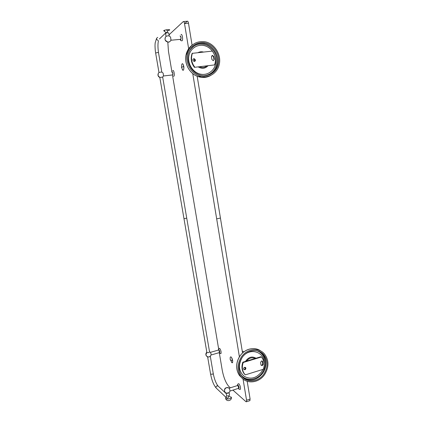 <?xml version="1.0" encoding="UTF-8"?>
<svg xmlns="http://www.w3.org/2000/svg" width="423" height="423" viewBox="0 0 423 423"><rect width="100%" height="100%" fill="white"/><g stroke="black" fill="none" stroke-linecap="round" stroke-linejoin="round"><path stroke-width="0.63" d="M213.541 56.846L213.901 56.624L214.324 59.268L213.964 59.484L213.541 56.846L212.483 55.672L211.844 55.72M213.901 56.624L212.483 55.424L211.463 56.65L211.902 59.527L213.329 60.716L214.324 59.268M194.421 67.326C191.138 62.953 190.371 58.3 192.127 53.361L212.335 51.093C215.54 55.45 216.275 60.061 214.556 64.915L194.421 67.326L214.556 64.915M194.712 61.335L195.077 60.161L194.025 58.977L193.263 59.035M194.754 67.114C191.466 62.736 190.699 58.073 192.46 53.129M195.41 59.939L194.358 58.749C193.374 58.67 192.893 59.157 192.909 60.203L193.946 61.388C194.94 61.478 195.426 60.997 195.41 59.939M245.266 374.878L244.018 373.557C241.76 370.22 241.369 366.434 242.834 362.199L243.23 362.49L261.366 357.012L261.826 357.535C264.343 360.909 264.846 364.827 263.333 369.274L245.266 374.878L244.415 373.863C242.152 370.527 241.76 366.73 243.23 362.49M261.366 357.012L260.949 356.737L242.834 362.199M243.833 369.406C244.88 369.554 245.435 369.046 245.493 367.888L245.266 367.365M261.181 365.35L261.816 365.356L262.731 363.849L262.107 360.956M261.483 360.956L260.557 362.463L260.986 365.012L262.239 365.652L263.164 364.34L262.773 361.787L262.551 361.268L261.483 360.956M243.611 368.888L243.812 369.379C244.959 370.072 245.652 369.676 245.895 368.19L245.684 367.693C244.542 367 243.849 367.402 243.611 368.888M228.642 395.87L228.864 396.404L231.328 397.165C232.158 400.935 226.162 402.062 225.607 398.239C226.162 402.062 232.158 400.935 231.328 397.165C231.793 398.487 226.839 399.73 225.797 398.556L225.607 398.239L226.712 395.817M226.205 397.255L226.4 397.747L227.77 398.202L228.864 396.404M164.642 30.239L164.452 31.297L166.207 32.751C167.138 32.492 167.545 31.921 167.418 31.038L169.745 29.954M164.452 31.297L163.68 30.731C164.436 29.848 169.882 29.187 169.75 29.996M166.525 29.784L167.418 31.038M247.196 381.313L250.109 399.074L249.75 400.681M197.181 76.251L242.543 352.951M183.682 21.536L187.252 21.245C187.759 20.965 188.172 21.626 188.489 23.212L192.1 45.24M187.252 21.245L184.735 23.529M218.643 348.901L172.6 75.844M171.87 71.54L168.454 51.273L167.804 42.057M230.339 387.812L229.017 386.633C226.004 383.317 223.751 377.882 222.255 370.321L219.32 352.904M169.073 35.13L169.845 34.02L183.281 21.573C183.778 21.293 184.19 21.954 184.507 23.545L188.658 48.777M243.051 379.003L246.551 400.237L246.456 401.76L245.953 401.691L232.93 390.117M192.751 73.607L239.392 356.79M220.695 353.628L220.975 353.554C221.308 351.836 220.875 350.107 219.664 348.372L219.236 348.367C218.543 348.859 218.273 349.409 218.432 350.022M240.068 389.403L240.375 389.308C240.74 387.542 240.248 385.697 238.91 383.783L238.361 383.735C237.631 384.195 237.356 384.798 237.536 385.543M232.65 362.273C232.851 360.327 232.354 358.561 231.148 356.98L231.122 356.964M183.593 69.821C184.153 67.817 183.931 65.898 182.926 64.063M181.604 40.809L182.144 40.756C183.249 39.714 182.133 33.417 181.039 34.549M173.504 76.267L173.932 76.214C174.868 75.347 173.821 69.705 172.875 70.525M219.458 352.571L218.945 349.937L210.501 352.317M206.831 352.163L206.815 352.533C208.121 352.819 209.078 352.592 209.686 351.851L210.543 352.37L211.246 354.871M206.815 352.533C205.213 356.309 206.191 354.225 206.445 356.034L207.534 356.859M210.395 356.356L208.37 357.06L207.556 356.88M238.731 388.277L237.869 385.438L229.218 388.166M226.035 393.083L224.936 392.195L224.523 390.498C224.502 390.392 224.936 386.252 229.298 388.251L230.091 390.884M229.012 392.729L226.284 393.184M229.129 392.634L229.541 395.077C228.98 395.96 228.029 396.198 226.686 395.796L226.168 393.141M180.521 39.376L180.753 39.323C181.113 37.747 180.933 36.711 180.198 36.214M180.753 39.323L170.94 40.238L170.601 37.113L169.211 36.008M170.823 40.476C169.866 41.851 168.888 42.379 167.883 42.062C163.775 39.572 165.367 39.487 165.24 37.584L166.091 36.357C167.365 35.812 168.407 35.685 169.216 35.976M169.211 35.955L168.698 32.915C167.746 32.666 166.699 32.804 165.573 33.317L166.022 36.415M230.165 359.386L230.212 357.34C230.889 356.113 231.688 357.213 232.597 360.634C232.809 362.157 232.65 362.881 232.121 362.807L231.476 362.183M183.688 66.353L181.509 67.421L181.737 64.587C182.366 62.964 183.016 63.55 183.688 66.353C183.989 69.012 183.725 70.334 182.9 70.324L182.265 69.457M172.584 74.966L172.621 74.929C172.917 73.56 172.737 72.613 172.098 72.084M161.998 72.211L163.13 73.121L163.511 75.955M158.863 72.613L158.9 72.576C160.158 72.132 161.189 71.995 161.988 72.164M158.9 72.576L158.197 73.65C158.392 76.077 156.875 74.147 159.73 77.425L159.841 77.573M162.686 77.123L159.73 77.425M242.242 351.111L243.944 351.783L242.247 351.143M255.064 358.508C251.886 357.075 249.068 357.927 246.604 361.062M262.884 369.416L261.71 371.606C256.661 378.136 250.887 379.748 244.388 376.444C238.815 371.6 237.98 365.446 241.882 357.974C248.539 346.828 265.031 351.254 264.169 363.648M264.301 373.424C259.114 382.106 246.72 383.598 241.565 375.92C238.043 370.321 238.133 364.335 241.824 357.969C246.995 349.572 258.707 348.076 263.963 354.918C267.976 360.539 268.087 366.709 264.301 373.424M265.015 373.921C259.495 383.169 246.271 384.761 240.787 376.555C237.054 370.59 237.15 364.229 241.078 357.461C246.583 348.526 259.035 346.934 264.639 354.194C268.928 360.179 269.049 366.757 265.015 373.921M262.926 354.252L262.583 353.644M199.582 66.755C202.21 67.929 204.595 67.664 206.736 65.956M215.444 64.275C213.842 71.667 206.281 76.156 199.196 73.803C192.079 71.556 187.23 62.9 188.986 55.402C190.63 47.862 198.419 43.469 205.462 45.975C212.531 48.37 217.152 56.925 215.444 64.275M218.279 64.169C216.576 72.523 207.963 77.71 199.979 75.019C191.836 72.656 186.152 62.609 188.267 54.081C190.831 45.795 196.251 42.025 204.531 42.771C213.689 44.092 220.589 54.974 218.279 64.169M219.23 64.492C217.417 73.412 208.201 78.942 199.677 76.024C191.037 73.475 185.025 62.805 187.273 53.747C189.99 44.954 195.738 40.931 204.521 41.687C214.313 43.056 221.7 54.678 219.23 64.492M187.31 53.578L186.94 53.985M188.716 49.745L188.357 50.485M263.148 364.134L262.731 363.849M262.355 361.506L262.773 361.787M226.257 393.665L218.337 386.284L217.031 385.845C216.053 386.336 215.762 387.061 216.158 388.018L216.528 388.372M210.58 374.08L212.383 374.265L213.255 373.588C214.339 379.114 215.926 383.238 218.014 385.961M159.809 77.383L183.973 218.638L186.739 218.162L209.586 352.1M157.71 37.377C156.119 38.361 156.198 39.36 157.953 40.37L158.408 40.941C157.768 43.775 157.8 47.672 158.509 52.626L157.441 52.521L155.648 53.071L158.979 72.529M165.927 32.745L159.402 38.985M220.425 218.072L216.666 218.85M188.489 23.212L184.507 23.545M246.546 400.237L250.104 399.074M218.511 349.995L218.892 349.62C219.838 351.286 220.018 352.359 219.431 352.84L219.241 352.634M237.631 385.512L238.091 385.126C239.169 387.024 239.36 388.161 238.657 388.536L238.487 388.351M180.135 35.828C181.07 36.526 181.287 37.827 180.785 39.741M232.121 362.807L230.181 359.481L230.561 360.01L232.597 360.634M182.9 70.324L181.515 67.469M172.039 71.73C172.875 72.497 173.076 73.697 172.642 75.32M242.236 351.069L243.949 351.777M255.978 358.233C252.304 356.081 248.951 356.917 245.927 360.745L245.557 361.379M244.727 367.301L245.292 368.845M240.544 374.249C245.345 381.916 257.507 380.652 262.561 372.192C267.96 364.229 264.655 352.592 256.343 350.646M243.384 377.94C250.786 381.974 257.396 380.208 263.212 372.642C266.982 365.958 266.871 359.814 262.873 354.215L260.626 352.105M260.891 351.095C254.736 346.257 244.494 348.753 239.682 356.452C235.775 363.177 235.68 369.506 239.392 375.439L242.548 378.564M263.233 354.448L262.355 353.305M194.358 58.749L194.025 58.977M194.342 59.098L194.559 61.393M198.244 66.903C201.898 69.044 205.123 68.69 207.926 65.824M203.347 52.013C201.554 51.558 199.862 51.733 198.265 52.531M203.902 75.706C210.495 75.035 214.72 71.35 216.576 64.656C217.76 56.275 214.747 49.898 207.519 45.515C199.746 42.443 193.623 44.383 189.15 51.331M210.617 74.274C214.08 72.116 216.317 68.928 217.327 64.719C219.627 55.566 212.753 44.732 203.632 43.421C199.889 42.829 196.478 43.569 193.39 45.636M192.539 44.907C189.255 47.207 187.119 50.432 186.12 54.588C183.889 63.587 189.869 74.184 198.461 76.716C202.908 78.049 207.043 77.594 210.866 75.357M198.984 76.415L205.562 76.753M188.954 49.29L186.686 54.17M212.483 55.672L212.848 55.445M244.018 373.557L244.415 373.863M262.546 361.263L262.128 360.983M245.684 367.693L245.287 367.391M207.645 356.938L210.585 374.106C211.828 380.441 213.684 385.078 216.158 388.018L226.03 397.393M183.973 218.638L206.9 352.592M158.509 52.626L161.829 72.079M162.654 76.933L186.739 218.162M210.331 356.446L213.255 373.588M155.648 53.06C155.067 50.057 154.971 45.076 155.035 44.928L155.162 42.95L156.579 38.361M246.456 401.76L250.009 400.597M220.975 353.554L219.6 353.242L219.167 352.655M211.225 354.966L219.595 352.528M206.757 352.264C205.678 353.438 205.578 354.696 206.445 356.034L208.37 357.06M209.745 356.795L211.273 354.717M240.375 389.308C239.54 389.483 239.016 389.356 238.815 388.933L238.398 388.377M230.064 391.021L238.879 388.229M228.346 387.611C224.962 387.362 223.83 388.89 224.936 392.195C227.294 394.03 229.017 393.543 230.112 390.741M182.144 40.756L181.832 40.814C180.949 40.782 180.378 40.307 180.119 39.387M165.303 37.425C164.547 39.868 165.409 41.412 167.883 42.062C169.512 42.078 170.58 41.311 171.104 39.767M171.743 72.122L172.129 71.059M173.478 76.262L173.932 76.214M172.621 74.929L163.505 75.976M162.797 76.975L163.632 75.606M158.318 73.359C157.573 75.109 158.033 76.473 159.698 77.457M263.963 354.918L260.542 352.058M254.556 348.652C248.523 348.288 243.548 350.873 239.63 356.415C235.717 363.114 235.637 369.453 239.392 375.439L240.787 376.555M204.531 42.771L203.632 43.421C199.809 42.834 196.335 43.622 193.211 45.779M186.094 54.636C183.862 63.624 189.837 74.205 198.461 76.716L199.677 76.024M186.099 54.609C187.082 50.522 189.187 47.328 192.407 45.023M188.357 50.453L188.69 49.787M186.966 53.97L187.299 53.615"/></g></svg>
